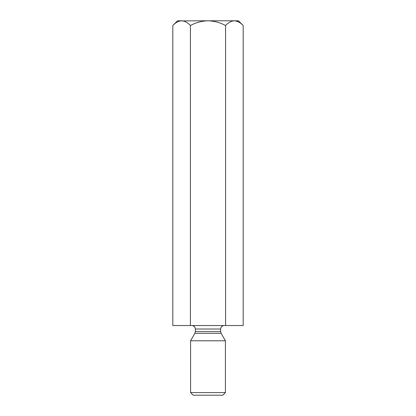 <?xml version="1.0" encoding="UTF-8"?>
<svg xmlns="http://www.w3.org/2000/svg" width="416" height="416" viewBox="0 0 416 416"><rect width="100%" height="100%" fill="white"/><g stroke="black" fill="none" stroke-linecap="round" stroke-linejoin="round"><path stroke-width="0.62" d="M225.597 325.546L225.597 25.516C228.332 22.568 231.265 20.998 234.39 20.8C237.484 20.982 240.412 22.552 243.188 25.516L243.188 325.546L172.812 325.546L172.812 25.516C175.552 22.568 178.48 20.998 181.61 20.8C184.699 20.982 187.632 22.552 190.403 25.516C195.91 22.563 201.776 20.992 208 20.8L180.393 20.899M190.403 325.546L190.403 25.516M238.919 22.121L235.607 20.899M243.188 25.516L238.472 20.8L208 20.8C214.214 20.992 220.08 22.563 225.597 25.516M181.61 20.8L177.528 20.8L172.812 25.516M224.12 325.546C222.004 325.749 220.844 326.914 220.636 329.025L195.364 329.025L195.364 331.578L194.896 333.32L190.585 340.782L225.415 340.782L225.415 392.59L190.585 392.59L190.585 340.782M194.896 333.32L221.104 333.32L225.415 340.782M225.415 392.59L222.804 395.2L193.196 395.2L190.585 392.59M195.364 331.578L220.636 331.578L220.636 329.025M195.364 329.025C195.177 326.929 194.012 325.77 191.88 325.546M221.104 333.32L220.636 331.578"/></g></svg>
